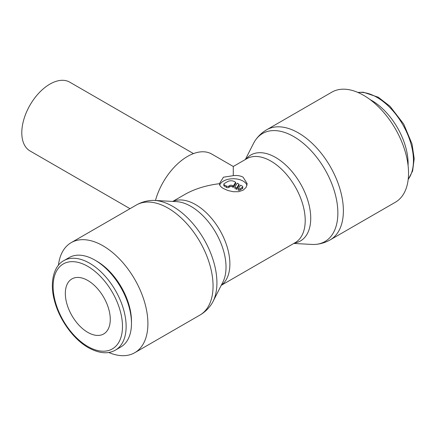 <?xml version="1.0" encoding="UTF-8"?>
<svg xmlns="http://www.w3.org/2000/svg" width="436" height="436" viewBox="0 0 436 436"><rect width="100%" height="100%" fill="white"/><g stroke="black" fill="none" stroke-linecap="round" stroke-linejoin="round"><path stroke-width="0.65" d="M108.717 352.462A63.552 36.689 -120 0 0 134.74 352.713A63.552 36.689 -120 0 0 147.902 323.621A63.552 36.689 -120 0 0 120.162 259.665A63.552 36.689 -120 0 0 71.193 242.639A63.552 36.689 -120 0 0 58.402 265.306M136.348 205.024A63.552 36.689 -120 0 1 168.127 208.168A63.552 36.689 -120 0 1 213.062 286A63.552 36.689 -120 0 1 199.901 315.092C204.331 312.508 208.021 309.119 210.98 304.922A62.381 36.014 -120 0 0 212.986 301.581A62.381 36.014 -120 0 0 216.921 282.817A62.381 36.014 -120 0 0 172.814 206.419A62.381 36.014 -120 0 0 154.595 200.446A62.381 36.014 -120 0 0 150.698 200.511C145.586 200.974 140.806 202.478 136.348 205.024L71.193 242.639M212.986 301.581L222.894 282.076A49.628 28.651 -120 0 0 226.022 267.148A49.628 28.651 -120 0 0 190.935 206.37A49.628 28.651 -120 0 0 176.444 201.623L154.595 200.446M294.507 243.043A49.628 28.651 -120 0 0 310.726 218.251A49.628 28.651 -120 0 0 275.634 157.467A49.628 28.651 -120 0 0 246.051 159.113M293.799 243.457L311.969 244.433A62.381 36.014 -120 0 0 315.866 244.367A62.381 36.014 -120 0 0 337.862 212.991A62.381 36.014 -120 0 0 293.755 136.593A62.381 36.014 -120 0 0 255.589 139.956A62.381 36.014 -120 0 0 253.583 143.297L245.337 159.527M330.216 239.855L395.376 202.239A63.552 36.689 -120 0 0 408.537 173.147A63.552 36.689 -120 0 0 380.797 109.191A63.552 36.689 -120 0 0 331.823 92.165L266.669 129.786A63.552 36.689 -120 0 1 298.442 132.931A63.552 36.689 -120 0 1 343.377 210.762A63.552 36.689 -120 0 1 330.216 239.855C325.763 242.4 320.978 243.904 315.866 244.367M94.961 260.139L96.787 261.191A49.05 28.318 -120 0 1 131.476 321.272L131.476 323.376A51.633 29.812 -120 0 0 94.961 260.139A51.633 29.812 -120 0 0 69.144 257.583L63.809 260.663C54.004 265.666 49.35 282.125 54.446 300.573C59.242 319.566 73.352 339.23 88.334 347.666C99.097 353.509 108.133 354.315 115.442 350.097A51.633 29.812 -120 0 0 126.135 326.46A51.633 29.812 -120 0 0 89.625 263.219A51.633 29.812 -120 0 0 63.809 260.663M369.99 99.533A51.633 29.812 60 0 1 408.112 163.658A51.633 29.812 60 0 1 408.08 165.5M130.015 208.68L30.024 150.954A39.72 22.934 -60 0 1 21.8 132.773A39.72 22.934 -60 0 1 39.136 92.797A39.72 22.934 -60 0 1 69.744 82.159L193.486 153.597M87.8 332.379A31.774 18.345 60 0 1 67.04 304.377A31.774 18.345 60 0 1 71.913 278.915A31.774 18.345 60 0 1 87.8 280.49A31.774 18.345 60 0 1 108.559 308.492A31.774 18.345 60 0 1 103.686 333.949A31.774 18.345 60 0 1 87.8 332.379M221.226 285.351L295.172 242.661A48.456 27.975 -120 0 0 305.211 220.48A48.456 27.975 -120 0 0 270.947 161.129A48.456 27.975 -120 0 0 246.716 158.731L233.282 166.487L233.282 175.67C237.08 175.207 240.356 175.713 243.114 177.201L247.185 183.698L246.133 187.349L243.114 190.21L238.59 191.709L233.282 191.726L227.979 190.532L223.455 188.548C220.796 187.006 219.439 185.387 219.384 183.698C206.054 185.349 194.538 188.941 184.826 194.461L172.77 201.421M219.384 183.698L223.455 177.201L233.282 175.67M219.7 185.06A13.903 8.028 180 0 1 229.369 179.065A13.903 8.028 180 0 1 243.114 181.093A13.903 8.028 180 0 1 246.972 185.376M242.269 186.118A1.591 0.916 180 0 1 242.738 186.766A1.591 0.916 180 0 1 242.269 187.415L240.023 188.712A1.591 0.916 180 0 1 238.187 188.952L240.585 185.142L242.269 186.118M242.738 186.766L242.738 188.063A1.591 0.916 180 0 1 242.269 188.712L240.023 190.009L240.023 188.712M235.663 182.303L235.663 183.6L233.265 187.404L232.159 186.766A1.591 0.916 0 0 0 229.914 186.766L228.791 187.415A1.591 0.916 180 0 1 226.54 187.415L224.295 186.118A1.591 0.916 180 0 1 223.832 185.469L223.832 184.172A1.591 0.916 180 0 1 224.295 183.523L227.668 181.578A4.769 2.752 180 0 1 234.405 181.578L235.663 182.303L233.265 186.107L232.159 185.469A1.591 0.916 0 0 0 229.914 185.469L228.791 186.118A1.591 0.916 180 0 1 226.54 186.118L224.295 184.82A1.591 0.916 180 0 1 223.832 184.172M233.265 187.404L233.265 186.107M236.639 188.052L234.819 187L237.217 183.196L239.037 184.248L236.639 188.052L236.639 189.349L234.819 188.303L234.819 187M236.639 189.349L239.037 185.545L239.037 184.248M240.023 190.009A1.591 0.916 180 0 1 238.187 190.249L238.187 188.952M155.461 200.495A48.456 27.975 -60 0 1 211.733 154.044L233.282 166.487M115.442 350.097L120.777 347.018A51.633 29.812 -120 0 0 131.476 323.376M221.303 285.204A48.456 27.975 -120 0 0 229.886 263.965A48.456 27.975 -120 0 0 195.622 204.62A48.456 27.975 -120 0 0 172.939 201.432M87.8 266.38A49.05 28.318 -120 0 0 53.116 286.408A49.05 28.318 -120 0 0 87.8 346.484A49.05 28.318 -120 0 0 122.489 326.46A49.05 28.318 -120 0 0 87.8 266.38M358.065 92.514A51.633 29.812 60 0 1 376.938 97.342A51.633 29.812 60 0 1 413.453 160.579A51.633 29.812 60 0 1 408.194 179.338M242.269 188.712L242.269 187.415M226.54 187.415L226.54 186.118M228.791 187.415L228.791 186.118M232.159 186.766L232.159 185.469M229.914 186.766L229.914 185.469M224.295 186.118L224.295 184.82M357.847 92.421L363.27 92.209L378.23 97.212L389.997 106.264L403.725 124.086L412.025 143.94L414.2 158.671L412.62 170.977L408.167 179.578M255.589 139.956C258.543 135.765 262.238 132.37 266.669 129.786M199.901 315.092L134.74 352.713"/></g></svg>
